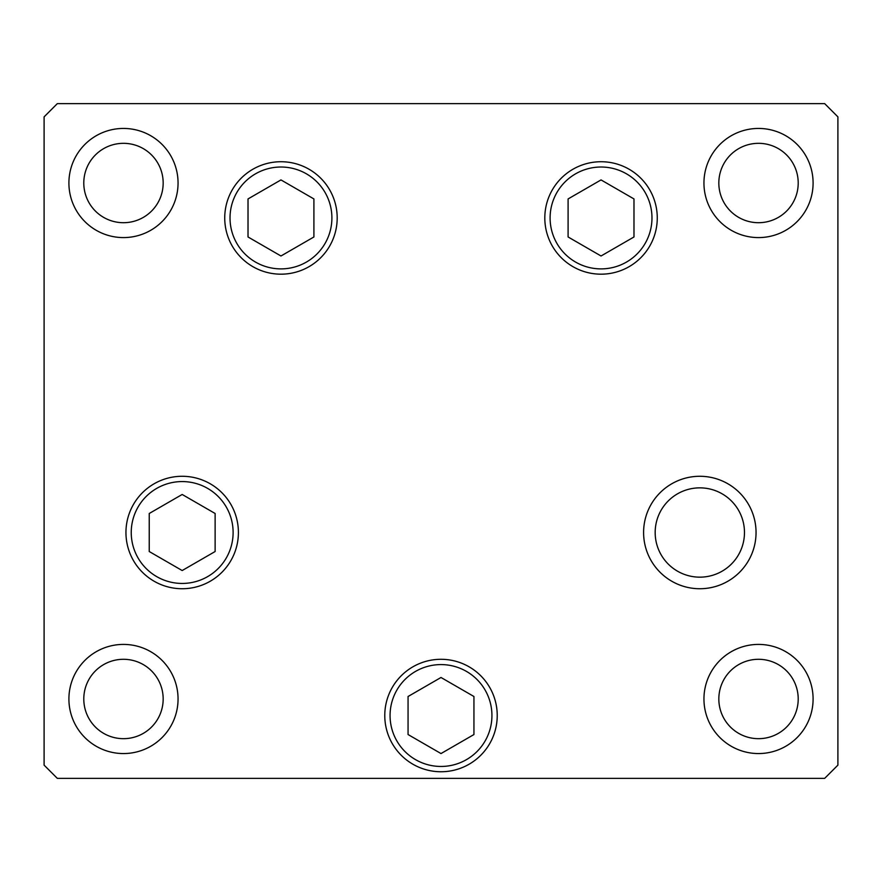 <?xml version="1.0" encoding="UTF-8"?>
<svg xmlns="http://www.w3.org/2000/svg" width="882" height="882" viewBox="0 0 882 882"><rect width="100%" height="100%" fill="white"/><g stroke="black" fill="none" stroke-linecap="round" stroke-linejoin="round"><path stroke-width="1.32" d="M601.039 179.917L568.096 198.935L568.096 236.971L601.039 255.989L633.982 236.971L633.982 198.935L601.039 179.917M280.961 255.989L313.904 236.971L313.904 198.935L280.961 179.917L248.018 198.935L248.018 236.971L280.961 255.989M182.177 494.471L149.234 513.489L149.234 551.526L182.177 570.544L215.12 551.526L215.12 513.489L182.177 494.471M408.057 696.504L408.057 734.541L441 753.559L473.943 734.541L473.943 696.504L441 677.486L408.057 696.504M469.114 666.825A56.227 56.227 0 0 1 489.697 743.636A56.227 56.227 0 0 1 412.886 764.22A56.227 56.227 0 0 0 489.697 743.636A56.227 56.227 0 0 0 469.114 666.825M655.172 532.508A44.651 44.651 0 0 0 699.823 577.159A44.651 44.651 0 0 0 744.474 532.508A44.651 44.651 0 0 0 699.823 487.856A44.651 44.651 0 0 0 655.172 532.508M337.189 217.953A56.227 56.227 0 0 1 280.961 274.181A56.227 56.227 0 0 1 224.734 217.953A56.227 56.227 0 0 1 280.961 161.726A56.227 56.227 0 0 1 337.189 217.953M657.266 217.953A56.227 56.227 0 0 1 601.039 274.181A56.227 56.227 0 0 1 544.811 217.953A56.227 56.227 0 0 1 601.039 161.726A56.227 56.227 0 0 1 657.266 217.953M756.05 532.508A56.227 56.227 0 0 1 699.823 588.735A56.227 56.227 0 0 1 643.595 532.508A56.227 56.227 0 0 1 699.823 476.28A56.227 56.227 0 0 1 756.05 532.508M497.228 715.523A56.227 56.227 0 0 1 441 771.75A56.227 56.227 0 0 1 384.773 715.523A56.227 56.227 0 0 1 441 659.295A56.227 56.227 0 0 1 497.228 715.523M238.405 532.508A56.227 56.227 0 0 1 182.177 588.735A56.227 56.227 0 0 1 125.95 532.508A56.227 56.227 0 0 1 182.177 476.28A56.227 56.227 0 0 1 238.405 532.508M68.906 183.015A54.574 54.574 0 0 0 123.48 237.589A54.574 54.574 0 0 0 178.054 183.015A54.574 54.574 0 0 0 123.48 128.441A54.574 54.574 0 0 0 68.906 183.015M703.946 698.985A54.574 54.574 0 0 0 758.52 753.559A54.574 54.574 0 0 0 813.094 698.985A54.574 54.574 0 0 0 758.52 644.411A54.574 54.574 0 0 0 703.946 698.985M68.906 698.985A54.574 54.574 0 0 0 123.48 753.559A54.574 54.574 0 0 0 178.054 698.985A54.574 54.574 0 0 0 123.48 644.411A54.574 54.574 0 0 0 68.906 698.985M703.946 183.015A54.574 54.574 0 0 0 758.52 237.589A54.574 54.574 0 0 0 813.094 183.015A54.574 54.574 0 0 0 758.52 128.441A54.574 54.574 0 0 0 703.946 183.015M798.21 183.015A39.69 39.69 0 0 1 758.52 222.705A39.69 39.69 0 0 1 718.83 183.015A39.69 39.69 0 0 1 758.52 143.325A39.69 39.69 0 0 1 798.21 183.015M83.79 698.985A39.69 39.69 0 0 0 123.48 738.675A39.69 39.69 0 0 0 163.17 698.985A39.69 39.69 0 0 0 123.48 659.295A39.69 39.69 0 0 0 83.79 698.985M718.83 698.985A39.69 39.69 0 0 0 758.52 738.675A39.69 39.69 0 0 0 798.21 698.985A39.69 39.69 0 0 0 758.52 659.295A39.69 39.69 0 0 0 718.83 698.985M163.17 183.015A39.69 39.69 0 0 1 123.48 222.705A39.69 39.69 0 0 1 83.79 183.015A39.69 39.69 0 0 1 123.48 143.325A39.69 39.69 0 0 1 163.17 183.015M44.1 765.135L57.33 778.365L824.67 778.365L837.9 765.135L837.9 116.865L824.67 103.635L57.33 103.635L44.1 116.865L44.1 765.135M651.974 217.953A50.936 50.936 0 0 0 601.039 167.018A50.936 50.936 0 0 0 550.103 217.953A50.936 50.936 0 0 0 601.039 268.889A50.936 50.936 0 0 0 651.974 217.953M230.026 217.953A50.936 50.936 0 0 0 280.961 268.889A50.936 50.936 0 0 0 331.897 217.953A50.936 50.936 0 0 0 280.961 167.018A50.936 50.936 0 0 0 230.026 217.953M233.113 532.508A50.936 50.936 0 0 0 182.177 481.572A50.936 50.936 0 0 0 131.242 532.508A50.936 50.936 0 0 0 182.177 583.443A50.936 50.936 0 0 0 233.113 532.508M466.468 671.411A50.936 50.936 0 0 0 396.889 690.055A50.936 50.936 0 0 0 415.532 759.634A50.936 50.936 0 0 0 485.111 740.99A50.936 50.936 0 0 0 466.468 671.411"/></g></svg>
